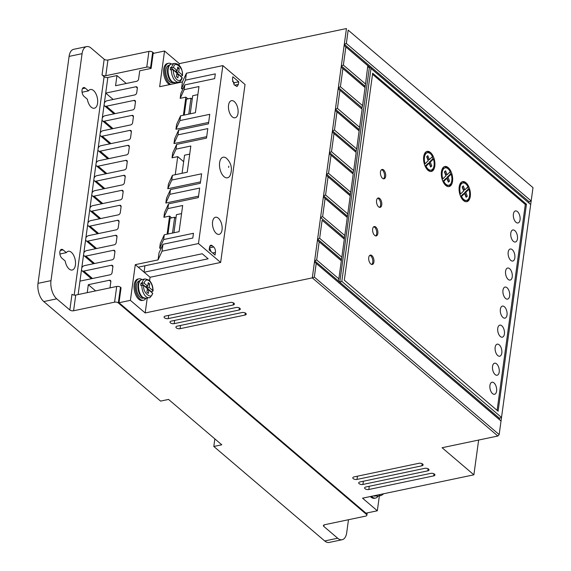 <?xml version="1.0" encoding="UTF-8"?>
<svg xmlns="http://www.w3.org/2000/svg" width="571" height="571" viewBox="0 0 571 571"><rect width="100%" height="100%" fill="white"/><g stroke="black" fill="none" stroke-linecap="round" stroke-linejoin="round"><path stroke-width="0.86" d="M226.559 158.36A10.528 5.532 -101.9 0 1 226.858 158.631C231.362 163.377 232.511 168.845 230.299 175.033A10.528 5.532 -101.9 0 1 224.046 176.675A10.528 5.532 -101.9 0 1 219.614 162.664A10.528 5.532 -101.9 0 1 226.559 158.36M171.4 69.555L173.291 69.955L176.924 73.052L176.432 76.621L177.916 77.877L178.402 74.309L182.249 77.877C181.043 80.732 179.836 82.138 178.652 82.096A9.571 5.032 -101.9 0 1 175.547 81.061A9.571 5.032 -101.9 0 1 171.4 69.555L170.265 69.798A9.571 5.032 78.1 0 1 170.593 67.414L174.976 71.147L177.253 70.676L173.613 67.578L170.593 67.414M141.066 282.959L145.448 286.699L147.725 286.221L144.092 283.123L141.066 282.959A9.571 5.032 78.1 0 0 140.737 285.343L143.764 285.5L147.397 288.598L146.911 292.166L148.389 293.43L148.874 289.861L147.175 290.218M170.808 84.365A10.935 5.746 -101.9 0 1 169.466 83.487A10.935 5.746 -101.9 0 1 164.734 71.953A10.935 5.746 -101.9 0 1 168.524 63.267A10.935 5.746 -101.9 0 1 171.528 64.038M169.666 84.608A10.935 5.746 -101.9 0 1 168.324 83.73A10.935 5.746 -101.9 0 1 163.591 72.196A10.935 5.746 -101.9 0 1 167.382 63.509L168.524 63.267M145.933 298.312A10.935 5.746 -101.9 0 1 143.485 300.225A10.935 5.746 -101.9 0 1 139.938 299.033A10.935 5.746 -101.9 0 1 135.206 287.498A10.935 5.746 -101.9 0 1 138.996 278.819A10.935 5.746 -101.9 0 1 142.001 279.583M143.485 300.225L142.35 300.46A10.935 5.746 -101.9 0 1 138.803 299.275A10.935 5.746 -101.9 0 1 134.071 287.741A10.935 5.746 -101.9 0 1 137.861 279.055L138.996 278.819M218.365 218.193A8.751 4.597 -101.9 0 1 222.148 227.422A8.751 4.597 -101.9 0 1 219.114 234.367A8.751 4.597 -101.9 0 1 216.273 233.418A8.751 4.597 -101.9 0 1 212.491 224.189A8.751 4.597 -101.9 0 1 215.524 217.244A8.751 4.597 -101.9 0 1 218.365 218.193M234.331 101.617A8.751 4.597 -101.9 0 1 238.114 110.845A8.751 4.597 -101.9 0 1 235.088 117.79A8.751 4.597 -101.9 0 1 232.247 116.841A8.751 4.597 -101.9 0 1 228.457 107.612A8.751 4.597 -101.9 0 1 231.491 100.667A8.751 4.597 -101.9 0 1 234.331 101.617M378.081 496.142A10.935 5.746 -101.9 0 1 375.639 498.048A10.935 5.746 -101.9 0 1 372.085 496.863A10.935 5.746 -101.9 0 1 371.493 496.299M370.351 496.542A10.935 5.746 78.1 0 0 370.95 497.105A10.935 5.746 78.1 0 0 374.497 498.29L375.639 498.048M71.375 252.318A9.571 5.032 -101.9 0 1 75.515 262.41A9.571 5.032 -101.9 0 1 72.196 270.012A9.571 5.032 -101.9 0 1 69.091 268.97A9.571 5.032 -101.9 0 1 65.18 260.99L61.896 258.192A4.782 2.512 -101.9 0 1 59.827 253.146A4.782 2.512 -101.9 0 1 61.49 249.349A4.782 2.512 -101.9 0 1 63.038 249.862L66.322 252.66A9.571 5.032 -101.9 0 1 68.27 251.276A9.571 5.032 -101.9 0 1 71.375 252.318M93.537 90.539A9.571 5.032 -101.9 0 1 97.677 100.632A9.571 5.032 -101.9 0 1 94.358 108.233A9.571 5.032 -101.9 0 1 91.253 107.191A9.571 5.032 -101.9 0 1 87.342 99.211L84.058 96.413A4.782 2.512 -101.9 0 1 81.988 91.367A4.782 2.512 -101.9 0 1 83.651 87.57A4.782 2.512 -101.9 0 1 85.2 88.084L88.484 90.882A9.571 5.032 -101.9 0 1 90.432 89.497A9.571 5.032 -101.9 0 1 93.537 90.539M368.823 489.504A2.734 1.306 -172.2 0 1 365.968 489.233A2.734 1.306 -172.2 0 1 364.633 487.87A2.734 1.306 -172.2 0 1 365.868 486.984L430.755 473.366A2.734 1.306 7.8 0 1 434.51 474.151A2.734 1.306 7.8 0 1 434.938 475.001A2.734 1.306 7.8 0 1 433.71 475.886L368.823 489.504L369.266 486.271M356.996 479.426A2.734 1.306 -172.2 0 1 354.141 479.155A2.734 1.306 -172.2 0 1 352.807 477.791A2.734 1.306 -172.2 0 1 354.034 476.906L418.921 463.288A2.734 1.306 7.8 0 1 422.676 464.066A2.734 1.306 7.8 0 1 423.111 464.915A2.734 1.306 7.8 0 1 421.883 465.808L356.996 479.426L357.439 476.193M362.906 484.465A2.734 1.306 -172.2 0 1 360.058 484.194A2.734 1.306 -172.2 0 1 358.724 482.83A2.734 1.306 -172.2 0 1 359.951 481.945L424.838 468.327A2.734 1.306 7.8 0 1 428.593 469.105A2.734 1.306 7.8 0 1 429.028 469.954A2.734 1.306 7.8 0 1 427.793 470.847L362.906 484.465L363.349 481.232M180.101 328.682A2.734 1.306 -172.2 0 1 177.253 328.418A2.734 1.306 -172.2 0 1 175.911 327.055A2.734 1.306 -172.2 0 1 177.146 326.162L242.033 312.544A2.734 1.306 7.8 0 1 245.787 313.329A2.734 1.306 7.8 0 1 246.222 314.178A2.734 1.306 7.8 0 1 244.988 315.064L180.101 328.682L180.543 325.449M174.184 323.643A2.734 1.306 -172.2 0 1 171.336 323.372A2.734 1.306 -172.2 0 1 170.001 322.008A2.734 1.306 -172.2 0 1 171.229 321.123L236.116 307.505A2.734 1.306 7.8 0 1 239.87 308.29A2.734 1.306 7.8 0 1 240.305 309.139A2.734 1.306 7.8 0 1 239.071 310.024L174.184 323.643L174.633 320.41M168.274 318.604A2.734 1.306 -172.2 0 1 165.419 318.332A2.734 1.306 -172.2 0 1 164.084 316.969A2.734 1.306 -172.2 0 1 165.312 316.084L230.199 302.466A2.734 1.306 7.8 0 1 233.96 303.244A2.734 1.306 7.8 0 1 234.388 304.093A2.734 1.306 7.8 0 1 233.161 304.985L168.274 318.604L168.716 315.37M171.3 81.367A8.886 4.668 -101.9 0 1 167.553 73.152A8.886 4.668 -101.9 0 1 169.401 65.501M169.394 65.18L168.945 65.28A8.886 4.668 78.1 0 0 165.861 72.331A8.886 4.668 78.1 0 0 169.708 81.703A8.886 4.668 78.1 0 0 172.592 82.667L173.049 82.574M141.779 296.92A8.886 4.668 -101.9 0 1 138.025 288.698A8.886 4.668 -101.9 0 1 139.874 281.046M143.521 298.119L143.064 298.219A8.886 4.668 -101.9 0 1 140.18 297.255A8.886 4.668 -101.9 0 1 136.341 287.877A8.886 4.668 -101.9 0 1 139.417 280.825L139.874 280.725M496.606 363.87A6.153 3.233 -101.9 0 1 499.268 370.358A6.153 3.233 -101.9 0 1 497.134 375.24A6.153 3.233 -101.9 0 1 495.136 374.576A6.153 3.233 -101.9 0 1 492.473 368.088A6.153 3.233 -101.9 0 1 494.607 363.199A6.153 3.233 -101.9 0 1 496.606 363.87M499.211 344.834A6.153 3.233 -101.9 0 1 501.873 351.322A6.153 3.233 -101.9 0 1 499.739 356.211A6.153 3.233 -101.9 0 1 497.741 355.54A6.153 3.233 -101.9 0 1 495.078 349.052A6.153 3.233 -101.9 0 1 497.213 344.17A6.153 3.233 -101.9 0 1 499.211 344.834M493.994 382.898A6.153 3.233 -101.9 0 1 496.656 389.386A6.153 3.233 -101.9 0 1 494.529 394.275A6.153 3.233 -101.9 0 1 492.53 393.605A6.153 3.233 -101.9 0 1 489.868 387.117A6.153 3.233 -101.9 0 1 492.002 382.235A6.153 3.233 -101.9 0 1 493.994 382.898M501.816 325.805A6.153 3.233 -101.9 0 1 504.478 332.293A6.153 3.233 -101.9 0 1 502.344 337.175A6.153 3.233 -101.9 0 1 500.353 336.505A6.153 3.233 -101.9 0 1 497.691 330.017A6.153 3.233 -101.9 0 1 499.818 325.135A6.153 3.233 -101.9 0 1 501.816 325.805M504.421 306.77A6.153 3.233 -101.9 0 1 507.084 313.258A6.153 3.233 -101.9 0 1 504.957 318.14A6.153 3.233 -101.9 0 1 502.958 317.476A6.153 3.233 -101.9 0 1 500.296 310.988A6.153 3.233 -101.9 0 1 502.43 306.099A6.153 3.233 -101.9 0 1 504.421 306.77M507.034 287.734A6.153 3.233 -101.9 0 1 509.696 294.222A6.153 3.233 -101.9 0 1 507.562 299.111A6.153 3.233 -101.9 0 1 505.563 298.44A6.153 3.233 -101.9 0 1 502.901 291.952A6.153 3.233 -101.9 0 1 505.035 287.07A6.153 3.233 -101.9 0 1 507.034 287.734M509.639 268.705A6.153 3.233 -101.9 0 1 512.301 275.193A6.153 3.233 -101.9 0 1 510.167 280.075A6.153 3.233 -101.9 0 1 508.176 279.412A6.153 3.233 -101.9 0 1 505.513 272.924A6.153 3.233 -101.9 0 1 507.64 268.035A6.153 3.233 -101.9 0 1 509.639 268.705M512.244 249.67A6.153 3.233 -101.9 0 1 514.906 256.158A6.153 3.233 -101.9 0 1 512.779 261.047A6.153 3.233 -101.9 0 1 510.781 260.376A6.153 3.233 -101.9 0 1 508.119 253.888A6.153 3.233 -101.9 0 1 510.253 249.006A6.153 3.233 -101.9 0 1 512.244 249.67M514.856 230.641A6.153 3.233 -101.9 0 1 517.519 237.129A6.153 3.233 -101.9 0 1 515.385 242.011A6.153 3.233 -101.9 0 1 513.386 241.347A6.153 3.233 -101.9 0 1 510.724 234.852A6.153 3.233 -101.9 0 1 512.858 229.97A6.153 3.233 -101.9 0 1 514.856 230.641M517.462 211.605A6.153 3.233 -101.9 0 1 520.124 218.093A6.153 3.233 -101.9 0 1 517.99 222.975A6.153 3.233 -101.9 0 1 515.991 222.312A6.153 3.233 -101.9 0 1 513.329 215.824A6.153 3.233 -101.9 0 1 515.463 210.935A6.153 3.233 -101.9 0 1 517.462 211.605M383.633 169.965A4.782 2.512 -101.9 0 1 385.703 175.011A4.782 2.512 -101.9 0 1 384.047 178.809A4.782 2.512 -101.9 0 1 382.491 178.288A4.782 2.512 -101.9 0 1 380.422 173.241A4.782 2.512 -101.9 0 1 382.078 169.444A4.782 2.512 -101.9 0 1 383.633 169.965M383.448 178.802A4.782 2.512 78.1 0 0 384.526 174.705A4.782 2.512 78.1 0 0 382.499 170.201A4.782 2.512 78.1 0 0 381.535 169.694M379.722 198.515A4.782 2.512 -101.9 0 1 381.792 203.561A4.782 2.512 -101.9 0 1 380.136 207.359A4.782 2.512 -101.9 0 1 378.58 206.838A4.782 2.512 -101.9 0 1 376.51 201.791A4.782 2.512 -101.9 0 1 378.173 197.994A4.782 2.512 -101.9 0 1 379.722 198.515M379.537 207.352A4.782 2.512 78.1 0 0 380.614 203.255A4.782 2.512 78.1 0 0 378.587 198.751A4.782 2.512 78.1 0 0 377.631 198.237M375.811 227.065A4.782 2.512 -101.9 0 1 377.881 232.111A4.782 2.512 -101.9 0 1 376.225 235.909A4.782 2.512 -101.9 0 1 374.669 235.388A4.782 2.512 -101.9 0 1 372.599 230.341A4.782 2.512 -101.9 0 1 374.262 226.544A4.782 2.512 -101.9 0 1 375.811 227.065M375.632 235.902A4.782 2.512 78.1 0 0 376.703 231.805A4.782 2.512 78.1 0 0 374.676 227.301A4.782 2.512 78.1 0 0 373.72 226.787M371.899 255.608A4.782 2.512 -101.9 0 1 373.969 260.661A4.782 2.512 -101.9 0 1 372.313 264.459A4.782 2.512 -101.9 0 1 370.757 263.938A4.782 2.512 -101.9 0 1 368.688 258.891A4.782 2.512 -101.9 0 1 370.351 255.094A4.782 2.512 -101.9 0 1 371.899 255.608M371.721 264.452A4.782 2.512 78.1 0 0 372.792 260.355A4.782 2.512 78.1 0 0 370.765 255.851A4.782 2.512 78.1 0 0 369.808 255.337M430.47 152.493A10.257 5.389 -101.9 0 1 434.909 163.306A10.257 5.389 -101.9 0 1 431.355 171.45A10.257 5.389 -101.9 0 1 428.029 170.336A10.257 5.389 -101.9 0 1 423.589 159.516A10.257 5.389 -101.9 0 1 427.144 151.379A10.257 5.389 -101.9 0 1 430.47 152.493M430.777 171.507A10.257 5.389 78.1 0 0 433.253 168.209M433.032 159.131A10.257 5.389 78.1 0 0 432.211 156.861M430.184 153.578A10.257 5.389 78.1 0 0 429.335 152.728A10.257 5.389 78.1 0 0 426.587 151.558M448.214 167.61A10.257 5.389 -101.9 0 1 452.653 178.423A10.257 5.389 -101.9 0 1 449.099 186.567A10.257 5.389 -101.9 0 1 445.773 185.454A10.257 5.389 -101.9 0 1 441.333 174.64A10.257 5.389 -101.9 0 1 444.888 166.496A10.257 5.389 -101.9 0 1 448.214 167.61M448.52 186.631A10.257 5.389 78.1 0 0 450.997 183.334M450.776 174.248A10.257 5.389 78.1 0 0 449.955 171.978M447.928 168.695A10.257 5.389 78.1 0 0 447.079 167.853A10.257 5.389 78.1 0 0 444.331 166.675M465.957 182.734A10.257 5.389 -101.9 0 1 470.397 193.548A10.257 5.389 -101.9 0 1 466.842 201.691A10.257 5.389 -101.9 0 1 463.516 200.578A10.257 5.389 -101.9 0 1 459.077 189.758A10.257 5.389 -101.9 0 1 462.631 181.621A10.257 5.389 -101.9 0 1 465.957 182.734M466.264 201.749A10.257 5.389 78.1 0 0 468.741 198.451M468.52 189.372A10.257 5.389 78.1 0 0 467.699 187.095M465.672 183.819A10.257 5.389 78.1 0 0 464.823 182.97A10.257 5.389 78.1 0 0 462.075 181.799M430.313 153.678A8.886 4.668 -101.9 0 1 432.483 156.59L429.356 159.616L427.836 155.655L426.658 156.718L428.2 160.736L425.045 163.784A8.886 4.668 -101.9 0 1 427.429 152.714A8.886 4.668 -101.9 0 1 430.313 153.678M448.057 168.802A8.886 4.668 -101.9 0 1 450.226 171.714L447.1 174.733L445.58 170.779L444.402 171.842L445.944 175.854L442.789 178.909A8.886 4.668 -101.9 0 1 445.166 167.838A8.886 4.668 -101.9 0 1 448.057 168.802M465.8 183.919A8.886 4.668 -101.9 0 1 467.97 186.831L464.844 189.857L463.324 185.896L462.146 186.96L463.688 190.978L460.533 194.026A8.886 4.668 -101.9 0 1 462.91 182.956A8.886 4.668 -101.9 0 1 465.8 183.919M151.294 291.924A9.571 5.032 78.1 0 0 151.308 291.695L152.45 291.453L152.835 290.575L153.064 290.982C153.064 286.385 151.722 282.759 149.024 280.097L145.198 278.912L141.858 279.612A9.571 5.032 -101.9 0 0 138.539 287.213A9.571 5.032 -101.9 0 0 142.679 297.305A9.571 5.032 -101.9 0 0 145.791 298.348L141.958 297.156C136.997 293.258 136.319 280.425 141.858 279.612M147.147 286.342L146.925 287.955L151.308 291.695M176.453 72.41L180.836 76.143L181.971 75.907L182.363 75.029L178.73 71.932L176.453 72.41L176.675 70.79M146.925 287.955L149.202 287.477L152.835 290.575C152.764 286.421 151.579 283.195 149.281 280.903C146.897 279.205 145.162 279.94 144.092 283.123M147.725 286.221L148.21 282.652L149.688 283.908L147.989 284.265M149.688 283.908L149.202 287.477M141.879 285.1A9.571 5.032 -101.9 0 0 146.019 296.606A9.571 5.032 -101.9 0 0 149.124 297.641C149.673 298.312 150.872 296.906 152.728 293.423L148.874 289.861M178.73 71.932L179.215 68.363L177.738 67.107L177.253 70.676M177.517 68.72L179.215 68.363M171.728 67.178A9.571 5.032 -101.9 0 1 174.719 63.367C179.751 64.038 182.377 68.056 182.584 75.429L182.363 75.029C183.855 68.185 174.119 59.884 173.613 67.578M176.703 74.665L178.402 74.309M465.879 196.702L467.285 196.224L466.1 197.288L464.63 193.448L461.504 196.474L460.726 196.638M466.143 196.46L464.651 192.57L467.806 189.522L468.948 189.279A8.886 4.668 -101.9 0 1 466.564 200.35A8.886 4.668 -101.9 0 1 461.504 196.474M468.948 189.279L465.793 192.327L464.651 192.57M467.285 196.224L465.793 192.327M448.135 181.585L449.541 181.1L448.356 182.163L446.886 178.33L443.76 181.357L442.982 181.514M448.399 181.342L446.907 177.445L450.062 174.398L451.204 174.162A8.886 4.668 -101.9 0 1 448.82 185.232A8.886 4.668 -101.9 0 1 443.76 181.357M451.204 174.162L448.049 177.21L446.907 177.445M449.541 181.1L448.049 177.21M430.391 166.461L431.797 165.983L430.613 167.046L429.142 163.206L426.016 166.232L425.238 166.397M430.655 166.218L429.164 162.328L432.318 159.28L433.46 159.038A8.886 4.668 -101.9 0 1 431.076 170.108A8.886 4.668 -101.9 0 1 426.016 166.232M433.46 159.038L430.306 162.085L429.164 162.328M431.797 165.983L430.306 162.085M466.564 200.35L465.422 200.592A8.886 4.668 -101.9 0 1 462.667 199.729M464.63 193.448L463.495 193.69L460.64 196.445M462.41 186.717L463.709 190.093L464.844 189.857M459.819 194.176L460.533 194.026M459.591 185.097A8.886 4.668 -101.9 0 1 461.775 183.198L462.91 182.956M444.666 171.6L445.965 174.976L447.1 174.733M442.075 179.058L442.789 178.909M441.847 169.972A8.886 4.668 -101.9 0 1 444.031 168.074L445.166 167.838M448.82 185.232L447.678 185.468A8.886 4.668 -101.9 0 1 444.923 184.604M446.886 178.33L445.751 178.566L442.896 181.328M426.922 156.483L428.221 159.851L429.356 159.616M424.332 163.934L425.045 163.784M424.103 154.855A8.886 4.668 -101.9 0 1 426.287 152.957L427.429 152.714M431.076 170.108L429.934 170.351A8.886 4.668 -101.9 0 1 427.179 169.487M429.142 163.206L428.007 163.449L425.152 166.204M375.668 495.949L375.218 496.042A8.886 4.668 -101.9 0 1 373.577 495.864M367.831 67.399L369.237 67.1L368.01 66.05M365.062 87.57L341.173 67.093L364.826 87.249L364.99 86.057L341.337 65.901L343.371 65.101L365.554 84.001L362.585 105.656L340.409 86.756L338.367 87.549L362.021 107.712L362.585 105.656M362.1 109.225L359.13 130.873L335.241 110.389L358.895 130.552L359.059 129.36L335.405 109.204L338.203 88.741L362.1 109.225L338.203 88.741L344.135 45.444L530.68 204.525L531.173 200.956L346.34 43.453L344.299 44.252L529.131 201.756L528.967 202.948M361.857 108.897L362.021 107.712L361.864 108.904M355.926 152.2L332.272 132.044L355.926 152.2L356.09 151.008L332.436 130.852L335.405 109.204L337.44 108.404L359.623 127.304M352.964 173.848L329.31 153.692L352.964 173.848L353.128 172.656L329.467 152.5L332.272 132.044L332.436 130.852L334.478 130.052L356.654 148.952L355.933 152.2M353.199 174.169L350.237 195.824L326.341 175.34L349.994 195.496L350.159 194.311L326.505 174.148L329.467 152.5L331.508 151.7L353.692 170.601L352.964 173.855M350.237 195.824L347.268 217.472L323.379 196.988L347.032 217.151L347.197 215.959L323.536 195.803L326.505 174.148L328.546 173.356L350.722 192.256M347.268 217.472L344.306 239.121L322.123 220.22L344.063 238.799L344.227 237.607L320.574 217.451L323.536 195.803L325.577 195.004L347.76 213.904M344.306 239.121L341.337 260.769L317.447 240.291L341.101 260.447L341.265 259.255L317.604 239.099L320.574 217.451L322.615 216.652L344.791 235.552M341.337 260.769L338.86 278.855L316.684 259.955L314.642 260.754L314.478 261.939L499.311 419.449L499.475 418.257L314.642 260.754L317.604 239.099L319.646 238.3L341.829 257.2M366.625 513.022L366.439 514.385A2.734 1.306 7.8 0 1 366.875 515.235A2.734 1.306 7.8 0 1 365.64 516.12L324.663 524.72A2.734 1.306 -172.2 0 0 323.429 525.613A2.734 1.306 -172.2 0 0 323.864 526.462L337.689 538.239A13.668 7.18 78.1 0 0 342.129 539.723A13.668 7.18 78.1 0 0 346.711 532.65L348.481 519.724M497.113 410.385L525.313 204.482L372.528 74.287M338.86 278.855L338.303 280.911L339.781 282.174L369.444 67.021L367.817 65.636L365.554 84.001M368.031 65.922L344.135 45.444L346.447 28.55L179.337 63.624L164.548 51.019L153.164 53.41L151.115 68.399L139.731 70.79L138.582 79.148A2.063 1.449 130.4 0 1 136.626 81.303L115.57 85.721L116.962 75.565L107.855 77.478L105.714 93.102L113.179 99.468M359.13 130.873L356.654 148.952M356.168 152.521L353.692 170.601M209.443 247.85L213.69 246.958L212.212 245.694A4.104 2.156 -101.9 0 0 210.885 245.252A4.104 2.156 -101.9 0 0 209.507 247.379L209.15 249.991L215.06 255.03L215.417 252.418L212.669 252.996M210.827 251.426A4.104 2.156 78.1 0 0 209.4 248.164M234.624 85.2L238.385 84.408L238.742 81.789L234.21 82.738L232.504 81.289M233.96 84.601L234.21 82.738M238.385 84.408L237.008 86.535L234.203 84.836L232.468 79.376L232.825 76.757L238.742 81.789M342.129 539.723L329.146 542.45A13.668 7.18 -101.9 0 1 324.713 540.965L213.811 446.465L214.853 438.885M213.811 446.465L221.784 444.788L168.552 399.429L160.579 401.099L43.767 301.559A13.668 7.18 -101.9 0 1 38.007 283.359L69.098 56.393A13.668 7.18 -101.9 0 1 73.68 49.313L86.656 46.594A13.668 7.18 78.1 0 0 82.074 53.674L50.983 280.639A13.668 7.18 78.1 0 0 56.743 298.833L69.833 309.982A2.734 1.306 -172.2 0 0 73.588 310.767L114.571 302.166A2.734 1.306 7.8 0 1 118.325 302.951L120.474 287.249A2.734 1.306 -172.2 0 0 116.72 286.464L75.736 295.064L73.588 310.767M144.934 265.779L144.063 272.146M172.499 233.061L174.669 217.237L175.911 218.293M188.794 114.1L190.971 98.226L192.213 99.29M82.074 92.231L88.484 90.882M59.912 254.009L66.322 252.66M104.179 59.227A2.734 1.306 -172.2 0 0 107.933 60.012L105.785 75.715A2.734 1.306 7.8 0 1 102.031 74.929L104.179 59.227L91.096 48.078A13.668 7.18 78.1 0 0 86.656 46.594M69.833 309.982L71.982 294.279A2.734 1.306 -172.2 0 0 75.736 295.064M478.641 440.048L473.88 474.815L362.542 498.176L377.331 510.781L365.947 513.165L119.011 302.737L130.395 300.353L145.184 312.951L312.294 277.877L497.869 436.016L499.168 434.588L314.335 277.085L312.294 277.877L314.478 261.939L501.024 421.027L501.516 417.458L341.822 281.375L370.986 68.441L369.444 67.021M499.311 419.449L501.024 421.027L499.168 434.588M526.455 204.247L372.677 73.202L344.32 280.183L498.098 411.227L526.455 204.247L525.313 204.482M339.781 282.174L341.822 281.375M370.986 68.441L530.68 204.525L501.516 417.458L499.475 418.257M529.131 201.756L531.173 200.956L532.993 187.638L348.167 30.127L346.34 43.453M345.848 47.022L343.371 65.101M342.885 68.67L340.409 86.756M339.916 90.325L337.44 108.404M336.954 111.973L334.478 130.052M333.985 133.621L331.508 151.7M331.023 155.269L328.546 173.356M328.054 176.924L325.577 195.004M325.092 198.572L322.615 216.652M322.123 220.22L319.646 238.3M319.16 241.868L316.684 259.955M213.69 246.958A4.104 2.156 -101.9 0 1 215.417 252.418M175.454 82.766A10.935 5.746 -101.9 0 1 174.912 83.509M366.439 514.385L118.325 302.951M144.156 272.224L138.239 267.185L202.22 253.76L208.137 258.799L144.156 272.224L150.073 277.263L220.649 262.453L198.472 243.553L162.043 251.197L162.985 244.295L158.995 252.989L158.053 259.884L162.043 251.197M174.669 217.237L170.115 218.193L167.945 234.01M162.985 244.295L192.812 238.036L193.462 233.282L163.641 239.542L164.291 234.781L179.087 231.676L182.677 205.503L167.874 208.608L168.531 203.854L198.351 197.595L199.657 188.073L169.83 194.333L170.486 189.579L166.496 198.265L165.84 203.026L169.83 194.333M181.571 213.59L176.41 214.675L173.934 232.761M189.715 154.113L184.554 155.191L182.078 173.277M170.486 189.579L200.307 183.32L201.613 173.805L171.785 180.058L172.442 175.304L187.238 172.199L190.821 146.026L176.025 149.131L176.675 144.377L206.502 138.118L207.801 128.596L177.981 134.856L178.63 130.102L174.64 138.789L173.991 143.549L177.981 134.856M184.24 115.056L186.417 99.183L190.971 98.226M197.866 94.636L192.705 95.714L190.229 113.8M178.63 130.102L208.458 123.843L209.757 114.321L179.936 120.581L180.586 115.827L195.382 112.723L198.972 86.549L184.169 89.654L184.826 84.893L214.646 78.641L215.303 73.88L185.475 80.14L186.417 73.238L222.847 65.594L198.472 243.553M105.785 75.715L146.768 67.114A2.734 1.306 7.8 0 1 150.523 67.892L152.671 52.189A2.734 1.306 -172.2 0 0 148.917 51.411L107.933 60.012M104.357 103.008L105.714 93.102L135.877 86.778A2.063 1.449 130.4 0 1 136.961 86.999A2.063 1.449 130.4 0 1 137.347 88.205L136.719 92.787A2.063 1.449 130.4 0 1 134.756 94.936L107.127 100.739A3.148 2.213 130.4 0 0 104.357 103.008L102.302 117.997A3.148 2.213 130.4 0 1 105.071 115.727L132.7 109.925A2.063 1.449 130.4 0 0 134.663 107.776L135.477 101.845A2.063 1.449 130.4 0 0 135.099 100.632A2.063 1.449 130.4 0 0 134.007 100.41L106.377 106.206L115.078 113.622M106.377 106.206A3.148 2.213 130.4 0 1 104.621 105.885A3.148 2.213 130.4 0 1 104.086 105M102.302 117.997L102.031 119.989A3.148 2.213 130.4 0 0 102.566 120.874A3.148 2.213 130.4 0 0 104.322 121.195L113.029 128.611M104.322 121.195L131.951 115.399A2.063 1.449 130.4 0 1 133.043 115.62A2.063 1.449 130.4 0 1 133.421 116.834L132.608 122.758A2.063 1.449 130.4 0 1 130.652 124.913L103.023 130.709A3.148 2.213 130.4 0 0 100.253 132.986L98.198 147.975A3.148 2.213 130.4 0 1 100.967 145.698L128.596 139.902A2.063 1.449 130.4 0 0 130.559 137.747L131.373 131.815A2.063 1.449 130.4 0 0 130.987 130.609A2.063 1.449 130.4 0 0 129.903 130.388L102.273 136.184L110.974 143.599M102.273 136.184A3.148 2.213 130.4 0 1 100.517 135.862A3.148 2.213 130.4 0 1 99.982 134.977M98.198 147.975L97.926 149.966A3.148 2.213 130.4 0 0 98.462 150.851A3.148 2.213 130.4 0 0 100.218 151.172L108.918 158.588M100.218 151.172L127.847 145.377A2.063 1.449 130.4 0 1 128.939 145.598A2.063 1.449 130.4 0 1 129.317 146.804L128.504 152.735A2.063 1.449 130.4 0 1 126.541 154.891L98.911 160.687A3.148 2.213 130.4 0 0 96.149 162.963L94.094 177.952A3.148 2.213 130.4 0 1 96.863 175.675L124.492 169.88A2.063 1.449 130.4 0 0 126.448 167.724L127.262 161.793A2.063 1.449 130.4 0 0 126.883 160.587A2.063 1.449 130.4 0 0 125.791 160.365L98.162 166.161L106.87 173.577M98.162 166.161A3.148 2.213 130.4 0 1 96.406 165.84A3.148 2.213 130.4 0 1 95.871 164.955M94.094 177.952L93.822 179.944A3.148 2.213 130.4 0 0 94.358 180.829A3.148 2.213 130.4 0 0 96.114 181.15L104.814 188.566M96.114 181.15L123.743 175.354A2.063 1.449 130.4 0 1 124.828 175.575A2.063 1.449 130.4 0 1 125.213 176.782L124.399 182.713A2.063 1.449 130.4 0 1 122.437 184.868L94.807 190.664A3.148 2.213 130.4 0 0 92.038 192.934L89.99 207.923A3.148 2.213 130.4 0 1 92.752 205.653L120.381 199.857A2.063 1.449 130.4 0 0 122.344 197.702L123.158 191.77A2.063 1.449 130.4 0 0 122.779 190.564A2.063 1.449 130.4 0 0 121.687 190.343L94.058 196.138L102.759 203.554M94.058 196.138A3.148 2.213 130.4 0 1 92.302 195.817A3.148 2.213 130.4 0 1 91.767 194.925M89.99 207.923L89.711 209.914A3.148 2.213 130.4 0 0 90.247 210.806A3.148 2.213 130.4 0 0 92.002 211.127L100.71 218.543M92.002 211.127L119.632 205.324A2.063 1.449 130.4 0 1 120.724 205.553A2.063 1.449 130.4 0 1 121.102 206.759L120.288 212.69A2.063 1.449 130.4 0 1 118.333 214.846L90.703 220.642A3.148 2.213 130.4 0 0 87.934 222.911L85.878 237.9A3.148 2.213 130.4 0 1 88.648 235.63L116.277 229.835A2.063 1.449 130.4 0 0 118.24 227.679L119.054 221.748A2.063 1.449 130.4 0 0 118.668 220.542A2.063 1.449 130.4 0 0 117.583 220.313L89.954 226.116L98.655 233.532M89.954 226.116A3.148 2.213 130.4 0 1 88.198 225.795A3.148 2.213 130.4 0 1 87.663 224.903M85.878 237.9L85.607 239.891A3.148 2.213 130.4 0 0 86.142 240.784A3.148 2.213 130.4 0 0 87.898 241.105L96.599 248.521M87.898 241.105L115.528 235.302A2.063 1.449 130.4 0 1 116.62 235.53A2.063 1.449 130.4 0 1 116.998 236.737L116.184 242.668A2.063 1.449 130.4 0 1 114.221 244.823L86.592 250.619A3.148 2.213 130.4 0 0 83.83 252.889L81.774 267.878A3.148 2.213 130.4 0 1 84.544 265.608L112.173 259.812A2.063 1.449 130.4 0 0 114.129 257.657L114.942 251.725A2.063 1.449 130.4 0 0 114.564 250.519A2.063 1.449 130.4 0 0 113.472 250.291L85.843 256.094L94.55 263.509M85.843 256.094A3.148 2.213 130.4 0 1 84.087 255.765A3.148 2.213 130.4 0 1 83.552 254.88M81.774 267.878L81.503 269.869A3.148 2.213 130.4 0 0 82.038 270.754A3.148 2.213 130.4 0 0 83.794 271.082L92.495 278.498M83.794 271.082L111.424 265.279A2.063 1.449 130.4 0 1 112.516 265.508A2.063 1.449 130.4 0 1 112.894 266.714L112.08 272.645A2.063 1.449 130.4 0 1 110.117 274.801L79.961 281.125L78.12 294.565M102.031 119.989L100.253 132.986M97.926 149.966L96.149 162.963M93.822 179.944L92.038 192.934M89.711 209.914L87.934 222.911M85.607 239.891L83.83 252.889M81.503 269.869L79.961 281.125M74.18 295.114L104.1 76.692L102.031 74.929M95.6 290.896L88.319 284.686L109.368 280.268A2.063 1.449 130.4 0 1 110.46 280.497A2.063 1.449 130.4 0 1 110.838 281.703L109.996 287.877M152.671 52.189L153.92 53.253M377.331 510.781L379.372 495.871M316.191 263.524L314.335 277.085M348.167 30.127L532.993 187.638M220.649 262.453L245.03 84.494L222.847 65.594M120.474 287.249L121.066 287.748L119.011 302.737M473.88 474.815L442.082 447.721L497.869 436.016M130.395 300.353L135.284 264.666L138.239 267.185M145.184 312.951L147.225 298.041M149.609 280.654L150.073 277.263M135.284 264.666L158.053 259.884M161.343 247.871L159.652 248.228L163.641 239.542M164.291 234.781L160.301 243.467L159.652 248.228M171.65 217.872L169.58 216.102L163.884 217.301L167.874 208.608M167.103 234.189L169.58 216.102M163.884 217.301L164.541 212.54L168.531 203.854M198.551 196.16L165.84 203.026M200.507 181.885L167.795 188.751L171.785 180.058M172.442 175.304L168.452 183.99L167.795 188.751M175.247 174.712L177.724 156.625L183.669 161.693M177.724 156.625L172.035 157.824L176.025 149.131M172.035 157.824L172.685 153.064L176.675 144.377M206.695 136.683L173.991 143.549M208.651 122.408L175.947 129.274L179.936 120.581M180.586 115.827L176.596 124.514L175.947 129.274M183.398 115.235L185.875 97.149L187.895 98.876M185.875 97.149L180.179 98.348L184.169 89.654M180.179 98.348L180.836 93.587L184.826 84.893M183.184 88.469L181.485 88.826L185.475 80.14M181.485 88.826L182.427 81.931L186.417 73.238M182.427 81.931L159.659 86.706L164.548 51.019M126.248 83.48L116.962 75.565M151.115 68.399L150.523 67.892M104.1 76.692A2.734 1.306 -172.2 0 0 107.855 77.478M87.227 292.652L88.319 284.686M176.66 83.138L176.753 82.495M179.137 65.108L179.337 63.624M228.807 166.132L228.628 167.467L228.807 166.132M178.652 82.096L175.311 82.795A9.571 5.032 -101.9 0 1 172.206 81.76A9.571 5.032 -101.9 0 1 168.067 71.668A9.571 5.032 -101.9 0 1 171.386 64.066L174.719 63.367M383.791 493.715L381.278 495.471L377.938 496.17A9.571 5.032 -101.9 0 1 375.304 495.5M182.035 77.406C180.964 80.59 179.23 81.332 176.846 79.626C174.548 77.335 173.363 74.109 173.291 69.955M142.2 282.724A9.571 5.032 -101.9 0 1 145.198 278.912M152.514 292.959C152.007 300.646 142.272 292.352 143.764 285.5M381.278 495.471A9.571 5.032 -101.9 0 1 378.644 494.8M212.212 245.694L209.843 246.194M337.689 538.239L324.713 540.965M233.446 302.908L233.161 304.985M239.356 307.947L239.071 310.024M245.273 312.987L244.988 315.064M428.079 468.77L427.793 470.847M422.162 463.731L421.883 465.808M433.996 473.809L433.71 475.886M85.2 88.084L82.438 88.669M63.038 249.862L60.276 250.448M69.098 56.393L82.074 53.674M50.983 280.639L38.007 283.359M43.767 301.559L56.743 298.833M324.078 524.913L323.864 526.462M339.11 283.045L338.132 282.095M114.571 302.166L116.72 286.464M148.917 51.411L146.768 67.114M137.361 88.041L135.877 86.778M135.491 101.674L134.007 100.41M133.436 116.662L131.951 115.399M131.387 131.651L129.903 130.388M129.331 146.64L127.847 145.377M127.276 161.629L125.791 160.365M125.227 176.617L123.743 175.354M123.172 191.606L121.687 190.343M121.116 206.595L119.632 205.324M119.068 221.584L117.583 220.313M117.012 236.572L115.528 235.302M114.957 251.561L113.472 250.291M112.908 266.55L111.424 265.279M109.368 280.268L110.853 281.539M175.311 82.795L171.486 81.61C166.518 77.706 165.847 64.88 171.386 64.066M377.938 496.17L374.926 495.578M149.124 297.641L145.791 298.348M367.189 512.908L366.875 515.235M104.621 105.885L113.979 113.857M102.566 120.874L111.923 128.846M100.517 135.862L109.868 143.835M98.462 150.851L107.819 158.824M96.406 165.84L105.763 173.812M94.358 180.829L103.708 188.801M92.302 195.817L101.659 203.783M90.247 210.806L99.604 218.772M88.198 225.795L97.548 233.76M86.142 240.784L95.5 248.749M84.087 255.765L93.444 263.738M82.038 270.754L91.389 278.727"/></g></svg>
